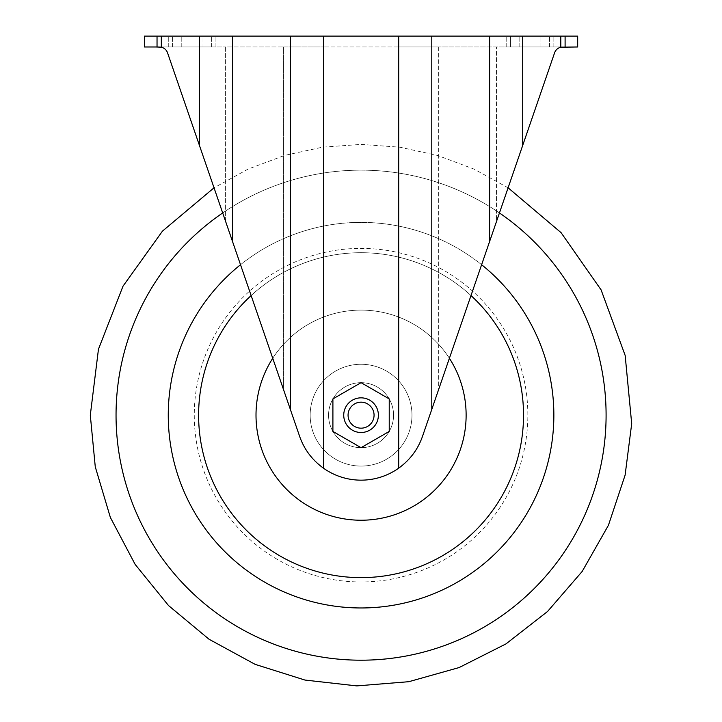 <?xml version="1.0" encoding="UTF-8"?>
<svg xmlns="http://www.w3.org/2000/svg" width="722" height="722" viewBox="0 0 722 722"><rect width="100%" height="100%" fill="white"/><g stroke="black" fill="none" stroke-linecap="round" stroke-linejoin="round"><path stroke-width="0.54" stroke-dasharray="3.61 2.71" d="M328.573 415.168A32.49 32.49 0 0 1 377.317 387.037A32.49 32.49 0 0 1 377.317 443.308A32.49 32.49 0 0 1 328.573 415.168A32.49 32.49 0 0 1 377.317 387.037A32.49 32.49 0 0 1 377.317 443.308A32.49 32.49 0 0 1 328.573 415.168A32.49 32.49 0 0 1 377.317 387.037A32.49 32.49 0 0 1 377.317 443.308A32.49 32.49 0 0 1 328.573 415.168A32.49 32.49 0 0 0 361.063 447.667A32.49 32.49 0 0 0 393.562 415.168A32.49 32.49 0 0 0 361.063 382.678A32.49 32.49 0 0 0 328.573 415.168M554.595 52.814A8.664 8.664 0 0 1 562.781 46.975L560.813 47.201A8.664 8.664 0 0 0 554.595 52.814L496.519 221.446L496.519 46.975L496.519 221.446L522.71 145.402L522.71 46.975L562.781 46.975L438.687 46.975L522.71 46.975L522.71 145.402L554.595 52.814L422.505 436.332C417.993 449.301 410.06 459.905 398.706 468.145A64.98 64.98 0 0 1 323.42 468.145A64.98 64.98 0 0 0 398.706 468.145A64.98 64.98 0 0 1 323.42 468.145C312.094 459.923 304.161 449.319 299.621 436.332L232.511 241.455L232.511 36.1L144.454 36.1M398.706 468.145C410.024 459.95 417.957 449.346 422.505 436.332L438.687 389.366L422.505 436.332C417.966 449.337 410.033 459.941 398.706 468.145L398.706 46.975L438.687 46.975L323.42 46.975L398.706 46.975L398.706 468.145L398.706 36.1L232.511 36.1M361.063 382.66L332.905 398.914L332.905 431.431L361.063 447.685L389.23 431.431L389.23 398.914L361.063 382.66L332.905 398.914L332.905 431.431L361.063 447.685L389.23 431.431L389.23 398.914L361.063 382.66L332.905 398.914L332.905 431.431L361.063 447.685L389.23 431.431L389.23 398.914L361.063 382.66M232.511 241.455L167.54 52.814L283.448 389.366L283.448 46.975L323.42 46.975L283.448 46.975L283.448 389.366L225.616 221.446L225.616 46.975L283.448 46.975L225.616 46.975L225.616 221.446L199.425 145.402L199.425 46.975L159.345 46.975A8.664 8.664 0 0 1 167.54 52.814A8.664 8.664 0 0 0 159.345 46.975L225.616 46.975L199.425 46.975L199.425 145.402L167.54 52.814A8.664 8.664 0 0 0 161.322 47.201L144.454 46.975M577.681 46.975L565.1 46.975L565.1 36.1L398.706 36.1M577.681 36.1L565.1 36.1M560.813 36.1L560.813 47.201A8.664 8.664 0 0 1 562.781 46.975L565.1 46.975M323.42 468.145L323.42 46.975L323.42 468.145C312.112 459.95 304.179 449.346 299.621 436.332L283.448 389.366L299.621 436.332C304.17 449.337 312.103 459.941 323.42 468.145L323.42 36.1M438.687 46.975L438.687 389.366L496.519 221.446L438.687 389.366L438.687 46.975M510.472 46.975L553.855 46.975L506.194 46.975L553.855 46.975L506.194 46.975L510.472 46.975L510.472 36.1L519.136 36.1L506.194 36.1L553.855 36.1L506.194 36.1L510.472 36.1L510.472 46.975M202.999 46.975L168.28 46.975L215.932 46.975L168.28 46.975L202.999 46.975L202.999 36.1L211.663 36.1L168.28 36.1L215.932 36.1L168.28 36.1L202.999 36.1L202.999 46.975M378.4 415.168A17.328 17.328 0 0 0 361.063 397.84A17.328 17.328 0 0 0 343.735 415.168A17.328 17.328 0 0 0 361.063 432.505A17.328 17.328 0 0 0 378.4 415.168M310.162 415.168A50.901 50.901 0 0 1 386.523 371.09A50.901 50.901 0 0 1 386.523 459.255A50.901 50.901 0 0 1 310.162 415.168A50.901 50.901 0 0 1 386.523 371.09A50.901 50.901 0 0 1 386.523 459.255A50.901 50.901 0 0 1 310.162 415.168M272.745 358.283A105.06 105.06 0 0 1 449.391 358.283M256.012 415.168A105.06 105.06 0 0 1 413.598 324.187A105.06 105.06 0 0 1 413.598 506.158A105.06 105.06 0 0 1 256.012 415.168A105.06 105.06 0 0 1 413.598 324.187A105.06 105.06 0 0 1 413.598 506.158A105.06 105.06 0 0 1 256.012 415.168A105.06 105.06 0 0 1 413.598 324.187A105.06 105.06 0 0 1 413.598 506.158A105.06 105.06 0 0 1 256.012 415.168M198.604 415.168A162.459 162.459 0 0 1 442.297 274.477A162.459 162.459 0 0 1 442.297 555.868A162.459 162.459 0 0 1 198.604 415.168A162.459 162.459 0 0 1 442.297 274.477A162.459 162.459 0 0 1 442.297 555.868A162.459 162.459 0 0 1 198.604 415.168A162.459 162.459 0 0 0 361.063 577.627A162.459 162.459 0 0 0 523.522 415.168A162.459 162.459 0 0 0 361.063 252.709A162.459 162.459 0 0 0 198.604 415.168A162.459 162.459 0 0 0 361.063 577.627A162.459 162.459 0 0 0 523.522 415.168A162.459 162.459 0 0 0 361.063 252.709A162.459 162.459 0 0 0 198.604 415.168M251.139 295.551A162.459 162.459 0 0 1 470.997 295.551M240.525 264.721A192.783 192.783 0 0 1 481.61 264.721M222.692 212.954A245.029 245.029 0 0 1 499.443 212.954M116.043 415.168A245.029 245.029 0 0 1 483.578 202.972A245.029 245.029 0 0 1 483.578 627.373A245.029 245.029 0 0 1 116.043 415.168M168.28 415.168A192.783 192.783 0 0 1 457.459 248.215A192.783 192.783 0 0 1 457.459 582.131A192.783 192.783 0 0 1 168.28 415.168M157.035 46.975L157.035 36.1M161.322 47.201L161.322 36.1M522.71 145.402L522.71 36.1M489.624 241.455L489.624 36.1M431.792 409.374L431.792 36.1M290.343 409.374L290.343 36.1M199.425 145.402L199.425 36.1M519.136 46.975L519.136 36.1L519.136 46.975M549.577 46.975L549.577 36.1L549.577 46.975M540.913 46.975L540.913 36.1L540.913 46.975M211.663 46.975L211.663 36.1L211.663 46.975M181.222 46.975L181.222 36.1L181.222 46.975M172.558 46.975L172.558 36.1L172.558 46.975M527.854 415.168A166.791 166.791 0 0 0 277.672 270.723A166.791 166.791 0 0 0 277.672 559.613A166.791 166.791 0 0 0 527.854 415.168M553.855 46.975L553.855 36.1L553.855 46.975M215.932 46.975L215.932 36.1L215.932 46.975M506.194 46.975L506.194 36.1L506.194 46.975M168.28 46.975L168.28 36.1L168.28 46.975M508.107 187.801L473.957 169.065L437.586 155.447L399.717 147.18L361.099 144.409L322.481 147.171L284.594 155.429L248.206 169.047L214.028 187.801"/><path stroke-width="1.08" d="M157.035 36.1L144.454 36.1L144.454 46.975L157.035 46.975L157.035 36.1L577.681 36.1L577.681 46.975L560.813 47.201A8.664 8.664 0 0 0 554.595 52.814L489.624 241.455L489.624 36.1M489.624 241.455L422.505 436.332C417.975 449.319 410.042 459.923 398.706 468.145A64.98 64.98 0 0 1 323.42 468.145C312.075 459.905 304.142 449.301 299.621 436.332L167.54 52.814A8.664 8.664 0 0 0 161.322 47.201L157.035 46.975M560.813 36.1L560.813 47.201A8.664 8.664 0 0 0 554.595 52.814M332.905 398.914L332.905 431.431L361.063 447.685L389.23 431.431L389.23 398.914L361.063 382.66L332.905 398.914M348.067 415.168A12.996 12.996 0 0 1 367.561 403.914A12.996 12.996 0 0 1 367.561 426.431A12.996 12.996 0 0 1 348.067 415.168M343.735 415.168A17.328 17.328 0 0 1 369.727 400.168A17.328 17.328 0 0 1 369.727 430.177A17.328 17.328 0 0 1 343.735 415.168M449.391 358.283A105.06 105.06 0 0 1 390.719 515.959A105.06 105.06 0 0 1 272.745 358.283M470.997 295.551A162.459 162.459 0 0 1 426.386 563.918A162.459 162.459 0 0 1 251.139 295.551M481.61 264.721A192.783 192.783 0 0 1 444.517 588.962A192.783 192.783 0 0 1 240.525 264.721M499.443 212.954A245.029 245.029 0 0 1 475.374 631.903A245.029 245.029 0 0 1 116.043 415.168A245.029 245.029 0 0 1 222.692 212.954M565.1 46.975L565.1 36.1M161.322 47.201L161.322 36.1M199.425 145.402L199.425 36.1M232.511 241.455L232.511 36.1M290.343 409.374L290.343 36.1M398.706 468.145L398.706 36.1M323.42 468.145L323.42 36.1M431.792 409.374L431.792 36.1M522.71 145.402L522.71 36.1M214.028 187.801L162.459 231.13L123.011 286.174L98.454 349.24L90.304 415.168L95.268 466.827L110.376 517.475L135.149 564.414L168.506 605.532L209.046 639.241L255.11 664.348L304.973 680.061L356.812 685.9L408.814 681.694L459.138 667.552L505.978 643.898L547.547 611.489L582.185 571.436L608.42 525.3L625.108 475.148L631.696 423.679L625.162 355.441L601.101 289.883L561.084 232.665L508.107 187.801"/></g></svg>
